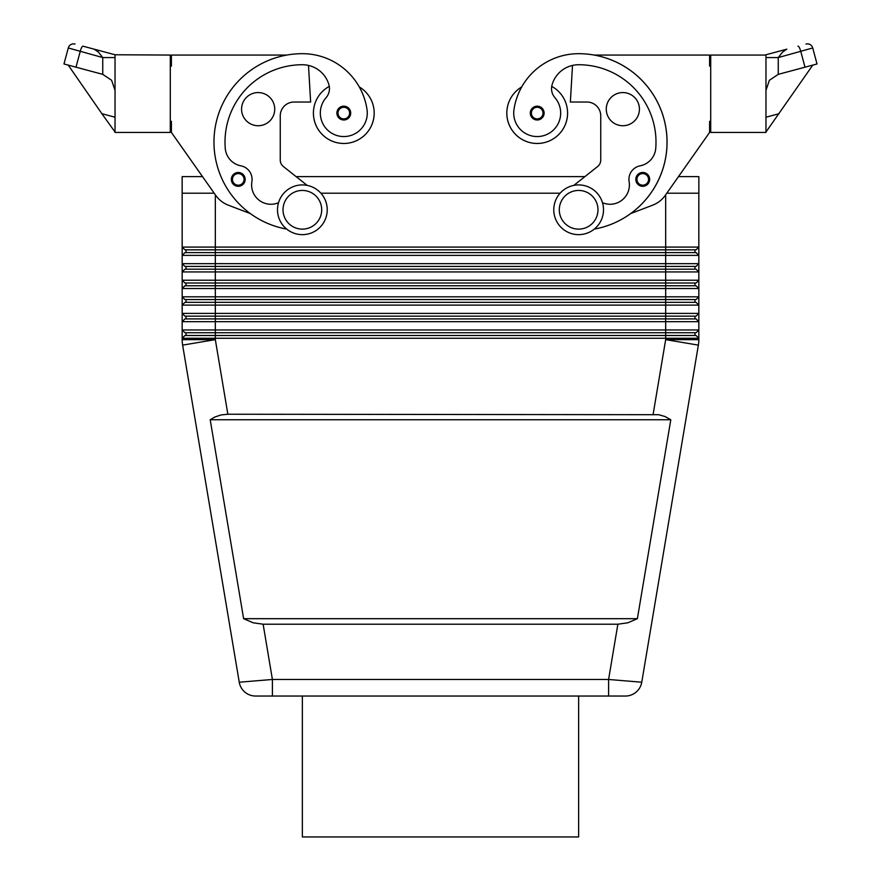 <?xml version="1.0" encoding="UTF-8"?>
<svg xmlns="http://www.w3.org/2000/svg" width="881" height="881" viewBox="0 0 881 881"><rect width="100%" height="100%" fill="white"/><g stroke="black" fill="none" stroke-linecap="round" stroke-linejoin="round"><path stroke-width="1.32" d="M329.285 86.382A30.395 30.395 0 0 0 343.799 143.471A30.395 30.395 0 0 0 359.283 86.933M313.405 113.087A30.395 30.395 0 0 0 343.799 143.471A30.395 30.395 0 0 0 374.194 113.087A30.395 30.395 0 0 1 343.799 143.471A30.395 30.395 0 0 1 313.405 113.087M238.255 172.489A6.905 6.905 0 0 1 245.171 179.394A6.905 6.905 0 0 1 232.408 183.061A6.905 6.905 0 0 1 238.255 172.489M302.359 184.922A24.866 24.866 0 0 1 327.225 209.777A24.866 24.866 0 0 1 302.359 234.643A24.866 24.866 0 0 1 277.493 209.777A24.866 24.866 0 0 1 302.359 184.922M302.359 190.439A19.338 19.338 0 0 1 321.697 209.777A19.338 19.338 0 0 1 302.359 229.126A19.338 19.338 0 0 1 283.021 209.777A19.338 19.338 0 0 1 302.359 190.439M343.799 106.172A6.905 6.905 0 0 1 350.704 113.087A6.905 6.905 0 0 1 337.952 116.755A6.905 6.905 0 0 1 343.799 106.172M170.297 121.369L171.399 121.369L171.399 132.425L215.669 195.296A27.63 27.63 0 0 0 228.399 205.207L250.325 213.576A88.408 88.408 0 0 0 286.71 229.104A88.408 88.408 0 0 1 302.359 53.686A65.348 65.348 0 0 1 367.047 109.74A23.49 23.49 0 0 1 347.136 136.324A23.49 23.49 0 0 1 326.08 97.67A13.81 13.81 0 0 0 328.943 84.862A27.63 27.63 0 0 0 302.359 64.731A77.363 77.363 0 0 0 225.261 148.415A19.338 19.338 0 0 0 240.876 165.826A13.81 13.81 0 0 1 251.878 181.695A19.338 19.338 0 0 0 278.517 202.718M274.729 109.156A16.574 16.574 0 0 1 258.155 125.73A16.574 16.574 0 0 1 241.57 109.156A16.574 16.574 0 0 1 258.155 92.571A16.574 16.574 0 0 1 274.729 109.156M642.745 186.298A6.905 6.905 0 0 0 648.79 176.046A6.905 6.905 0 0 0 635.829 179.394A6.905 6.905 0 0 0 642.745 186.298M578.641 234.643A24.866 24.866 0 0 0 603.507 209.777A24.866 24.866 0 0 0 578.641 184.922A24.866 24.866 0 0 0 553.775 209.777A24.866 24.866 0 0 0 578.641 234.643M578.641 229.126A19.338 19.338 0 0 0 597.979 209.777A19.338 19.338 0 0 0 578.641 190.439A19.338 19.338 0 0 0 559.303 209.777A19.338 19.338 0 0 0 578.641 229.126M537.201 119.992A6.905 6.905 0 0 0 543.247 109.74A6.905 6.905 0 0 0 530.296 113.087A6.905 6.905 0 0 0 537.201 119.992M710.703 121.369L709.601 121.369L709.601 132.425L665.331 195.296A27.63 27.63 0 0 1 652.601 205.207L630.675 213.576A88.408 88.408 0 0 1 594.29 229.104A88.408 88.408 0 0 0 578.641 53.686A65.348 65.348 0 0 0 513.953 109.74A23.49 23.49 0 0 0 533.864 136.324A23.49 23.49 0 0 0 554.92 97.67A13.81 13.81 0 0 1 552.057 84.862A27.63 27.63 0 0 1 578.641 64.731A77.363 77.363 0 0 1 655.739 148.415A19.338 19.338 0 0 1 640.124 165.826A13.81 13.81 0 0 0 629.122 181.695A19.338 19.338 0 0 1 602.483 202.718M513.953 109.74A23.49 23.49 0 0 0 533.864 136.324A23.49 23.49 0 0 0 554.92 97.67M551.715 86.382A30.395 30.395 0 0 1 537.201 143.471A30.395 30.395 0 0 1 521.717 86.933A65.348 65.348 0 0 1 578.641 53.686A65.348 65.348 0 0 0 521.717 86.933M567.595 113.087A30.395 30.395 0 0 1 537.201 143.471A30.395 30.395 0 0 1 506.806 113.087A30.395 30.395 0 0 0 537.201 143.471A30.395 30.395 0 0 0 567.595 113.087M606.271 109.156A16.574 16.574 0 0 1 622.845 92.571A16.574 16.574 0 0 1 639.43 109.156A16.574 16.574 0 0 1 622.845 125.73A16.574 16.574 0 0 1 606.271 109.156M617.867 624.211L263.133 624.211L253.188 622.801L243.619 618.682L210.207 419.763L214.678 417.087L220.999 414.951L227.86 414.235L658.669 414.698L665.111 416.559L670.793 419.763L637.381 618.682L627.812 622.801L617.867 624.211L608.595 679.471L641.753 682.213A16.574 16.574 0 0 1 625.4 696.045L255.6 696.045L272.405 696.045L272.405 679.471L239.247 682.213A16.574 16.574 0 0 0 244.896 692.125A16.574 16.574 0 0 1 239.247 682.213L182.631 345.121A33.159 33.159 0 0 1 182.169 339.637L182.169 338.26L698.831 338.26L698.831 329.968L182.169 329.968L182.169 339.637L215.327 339.637L215.327 335.496L184.933 335.496L182.169 338.26M263.133 624.211L272.405 679.471L608.595 679.471L608.595 696.045L625.4 696.045A16.574 16.574 0 0 0 636.104 692.125A16.574 16.574 0 0 1 625.4 696.045M193.842 252.605L184.933 252.605L182.169 255.369L698.831 255.369L698.831 247.076L696.067 249.841L665.673 249.841L665.673 252.605L193.842 252.605M687.158 252.605L665.673 252.605L665.673 263.661L182.169 263.661L184.933 266.425L696.067 266.425L698.831 263.661L665.673 263.661L665.673 269.179L184.933 269.179L182.169 271.943L698.831 271.943L698.831 255.369L696.067 252.605L687.158 252.605M698.831 247.076L698.831 193.203L698.831 247.076L182.169 247.076L182.169 288.528L698.831 288.528L698.831 280.235L182.169 280.235L184.933 282.999L696.067 282.999L698.831 280.235L698.831 271.943L696.067 269.179L665.673 269.179L665.673 285.763L184.933 285.763L182.169 288.528L182.169 305.101L698.831 305.101L698.831 296.809L182.169 296.809L184.933 299.573L696.067 299.573L698.831 296.809L698.831 288.528L696.067 285.763L665.673 285.763L665.673 302.337L184.933 302.337L182.169 305.101L182.169 321.675L698.831 321.675L698.831 313.394L182.169 313.394L184.933 316.147L696.067 316.147L698.831 313.394L698.831 305.101L696.067 302.337L665.673 302.337L665.673 318.911L184.933 318.911L182.169 321.675L182.169 329.968L184.933 332.732L696.067 332.732L698.831 329.968L698.831 321.675L696.067 318.911L665.673 318.911L665.673 335.496L215.327 335.496L215.327 249.841L665.673 249.841L665.673 194.811M171.399 132.425L202.52 176.629L182.147 176.629L182.169 247.076L184.933 249.841L215.327 249.841L215.327 194.811M653.14 414.235L665.673 339.637L698.831 339.637A33.159 33.159 0 0 1 698.71 342.39A33.159 33.159 0 0 0 698.831 339.637L698.831 338.26L696.067 335.496L665.673 335.496L665.673 339.637L698.369 345.121L641.753 682.213A16.574 16.574 0 0 1 636.104 692.125A16.574 16.574 0 0 0 641.753 682.213M302.359 696.045L302.359 836.95L578.641 836.95L578.641 696.045M765.963 57.573L778.253 57.573L782.537 52.133L786.832 49.171L765.963 54.765L765.963 132.425L710.703 132.425L710.703 55.062L764.862 55.062L786.832 49.171M115.037 90.369L111.612 80.281L102.747 74.356L75.997 67.187L80.193 51.527A5.528 1.388 -75 0 1 81.614 47.629A5.528 1.388 -75 0 1 83.045 46.197L94.168 49.171L98.463 52.133L102.747 57.573L115.037 57.573M102.747 74.356L102.747 57.573L68.278 47.959A5.528 5.528 0 0 1 70.843 44.601A5.528 5.528 0 0 0 68.278 47.959L63.983 63.972L75.997 67.187M765.963 90.369L769.388 80.281L778.253 74.356L778.253 57.573L812.723 47.959A5.528 5.528 0 0 0 810.157 44.601A5.528 5.528 0 0 1 812.723 47.959L812.601 48.048M797.955 46.197A5.528 1.388 75 0 1 799.386 47.629A5.528 1.388 75 0 1 800.807 51.527L805.003 67.187L817.017 63.972L812.723 47.959M805.003 67.187L778.253 74.356M812.778 65.106L765.963 132.04M810.157 44.601A5.528 5.528 0 0 0 805.961 44.05A5.528 5.528 0 0 1 810.157 44.601M70.843 44.601A5.528 5.528 0 0 1 75.039 44.05A5.528 5.528 0 0 0 70.843 44.601M115.037 54.765L170.297 55.062L170.297 132.425L115.037 132.425L115.037 54.765L83.045 46.197M68.222 65.106L101.877 113.693L115.037 117.217M94.884 49.446L94.19 49.182M101.877 113.693L115.037 132.04M286.788 55.062L171.399 55.062L171.399 66.119L170.297 66.119M779.123 113.693L765.963 117.217M594.29 229.104A88.408 88.408 0 0 0 594.212 55.062L709.601 55.062L709.601 66.119L710.703 66.119M709.601 132.425L678.48 176.629L698.853 176.629L698.853 193.203L666.807 193.203M296.115 176.629L584.885 176.629M210.207 419.763L670.793 419.763M243.619 618.682L637.381 618.682M694.955 332.732L694.955 335.496M186.045 332.732L186.045 335.496M694.955 316.147L694.955 318.911M186.045 316.147L186.045 318.911M694.955 299.573L694.955 302.337M186.045 299.573L186.045 302.337M694.955 282.999L694.955 285.763M186.045 282.999L186.045 285.763M694.955 266.425L694.955 269.179M186.045 266.425L186.045 269.179M694.955 249.841L694.955 252.605M186.045 249.841L186.045 252.605M244.896 692.125A16.574 16.574 0 0 0 255.6 696.045A16.574 16.574 0 0 1 244.896 692.125A16.574 16.574 0 0 0 255.6 696.045L255.6 696.045A16.574 16.574 0 0 1 239.247 682.213M698.71 342.39A33.159 33.159 0 0 1 698.369 345.121M320.893 193.203L560.107 193.203M182.147 193.203L214.193 193.203M665.331 195.296A27.63 27.63 0 0 1 652.601 205.207M573.839 185.384L597.604 166.542A8.292 8.292 0 0 0 600.743 160.056L600.743 115.84A13.81 13.81 0 0 0 586.933 102.031L570.359 102.031L572.507 65.425M640.124 165.826A13.81 13.81 0 0 0 629.122 181.695M307.161 185.384L283.396 166.542A8.292 8.292 0 0 1 280.257 160.056L280.257 115.84A13.81 13.81 0 0 1 294.067 102.031L310.641 102.031L308.493 65.425M280.257 115.84A13.81 13.81 0 0 1 294.067 102.031M283.396 166.542A8.292 8.292 0 0 1 280.257 160.056M600.743 115.84A13.81 13.81 0 0 0 586.933 102.031M597.604 166.542A8.292 8.292 0 0 0 600.743 160.056M648.592 183.061A6.905 6.905 0 0 0 649.649 179.394M238.255 173.59A5.804 5.804 0 0 1 244.059 179.394A5.804 5.804 0 0 1 233.344 182.477A5.804 5.804 0 0 1 238.255 173.59M343.799 107.284A5.804 5.804 0 0 1 349.603 113.087A5.804 5.804 0 0 1 338.888 116.171A5.804 5.804 0 0 1 343.799 107.284M647.656 182.477A5.804 5.804 0 0 0 642.745 173.59A5.804 5.804 0 0 0 636.941 179.394A5.804 5.804 0 0 0 647.656 182.477M542.112 116.171A5.804 5.804 0 0 0 537.201 107.284A5.804 5.804 0 0 0 531.397 113.087A5.804 5.804 0 0 0 542.112 116.171M227.86 414.235L215.327 339.637L182.631 345.121A33.159 33.159 0 0 1 182.29 342.39"/></g></svg>
